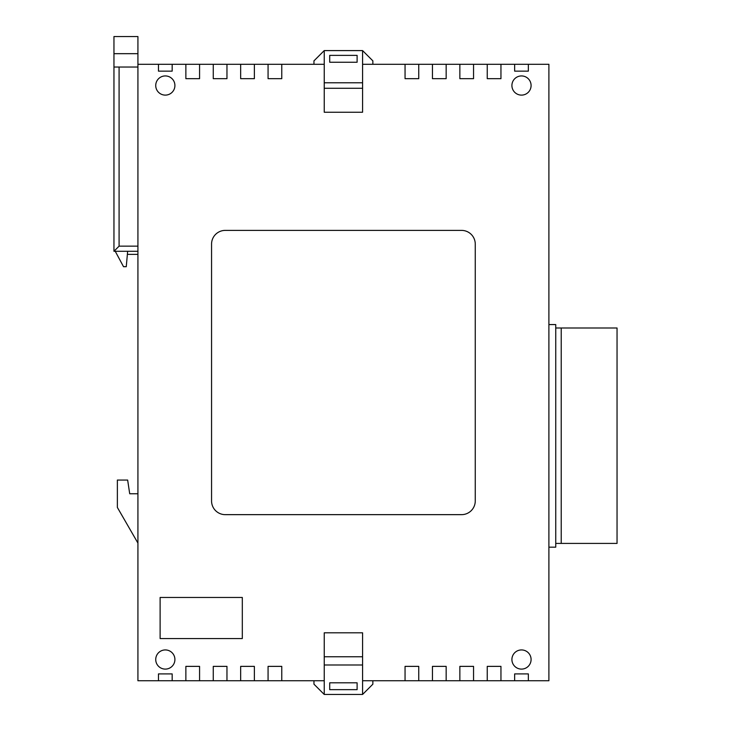 <?xml version="1.0" encoding="UTF-8"?>
<svg xmlns="http://www.w3.org/2000/svg" width="731" height="731" viewBox="0 0 731 731"><rect width="100%" height="100%" fill="white"/><g stroke="black" fill="none" stroke-linecap="round" stroke-linejoin="round"><path stroke-width="1.1" d="M521.495 75.933A9.585 9.585 0 0 0 511.91 85.527A9.585 9.585 0 0 0 521.495 95.112A9.585 9.585 0 0 0 531.09 85.527A9.585 9.585 0 0 0 521.495 75.933M165.325 75.933A9.585 9.585 0 0 0 155.73 85.527A9.585 9.585 0 0 0 165.325 95.112A9.585 9.585 0 0 0 174.91 85.527A9.585 9.585 0 0 0 165.325 75.933M521.495 649.932A9.585 9.585 0 0 0 511.91 659.517A9.585 9.585 0 0 0 521.495 669.103A9.585 9.585 0 0 0 531.09 659.517A9.585 9.585 0 0 0 521.495 649.932M165.325 649.932A9.585 9.585 0 0 0 155.73 659.517A9.585 9.585 0 0 0 165.325 669.103A9.585 9.585 0 0 0 174.91 659.517A9.585 9.585 0 0 0 165.325 649.932M185.866 64.291L199.572 64.291L199.572 78.674L185.866 78.674L185.866 64.291L137.921 64.291L137.921 680.753L158.472 680.753L158.472 673.9L172.169 673.9L172.169 680.753L158.472 680.753M137.921 493.754L129.707 493.754L127.651 480.057L117.371 480.057L117.371 507.46L137.921 543.078M324.235 82.786L362.585 82.786M281.764 64.291L281.764 78.674L268.067 78.674L268.067 64.291L324.235 64.291L324.235 50.594L362.585 50.594L362.585 64.291L548.899 64.291L548.899 680.753L528.349 680.753L528.349 673.9L514.651 673.9L514.651 680.753L500.954 680.753L500.954 666.37L487.248 666.37L487.248 680.753L473.551 680.753L473.551 666.37L459.854 666.37L459.854 680.753L446.157 680.753L446.157 666.37L432.45 666.37L432.45 680.753L418.753 680.753L418.753 666.37L405.056 666.37L405.056 680.753L362.585 680.753L362.585 632.808L324.235 632.808L324.235 680.753L281.764 680.753L281.764 666.37L268.067 666.37L268.067 680.753L254.37 680.753L254.37 666.37L240.663 666.37L240.663 680.753L226.966 680.753L226.966 666.37L213.269 666.37L213.269 680.753L199.572 680.753L199.572 666.37L185.866 666.37L185.866 680.753L172.169 680.753M329.708 55.382L357.112 55.382L357.112 62.236L329.708 62.236L329.708 55.382M362.585 50.594L372.865 60.865L372.865 64.291M313.955 64.291L313.955 60.865L324.235 50.594M213.269 64.291L226.966 64.291L226.966 78.674L213.269 78.674L213.269 64.291L199.572 64.291M240.663 64.291L254.37 64.291L254.37 78.674L240.663 78.674L240.663 64.291L226.966 64.291M268.067 64.291L254.37 64.291M313.955 680.753L313.955 684.179L324.235 694.45L362.585 694.45L372.865 684.179L372.865 680.753M461.563 230.393L225.258 230.393A13.697 13.697 0 0 0 211.561 244.09L211.561 500.954A13.697 13.697 0 0 0 225.258 514.651L461.563 514.651A13.697 13.697 0 0 0 475.26 500.954L475.26 244.09A13.697 13.697 0 0 0 461.563 230.393M242.308 597.465L160.116 597.465L160.116 638.556L242.308 638.556L242.308 597.465M324.235 64.291L324.235 112.236L362.585 112.236L362.585 64.291M158.472 64.291L158.472 71.145L172.169 71.145L172.169 64.291M514.651 64.291L514.651 71.145L528.349 71.145L528.349 64.291M487.248 64.291L487.248 78.674L500.954 78.674L500.954 64.291M459.854 64.291L459.854 78.674L473.551 78.674L473.551 64.291M432.45 64.291L432.45 78.674L446.157 78.674L446.157 64.291M405.056 64.291L405.056 78.674L418.753 78.674L418.753 64.291M268.067 680.753L281.764 680.753M240.663 680.753L254.37 680.753M213.269 680.753L226.966 680.753M185.866 680.753L199.572 680.753M514.651 680.753L528.349 680.753M487.248 680.753L500.954 680.753M459.854 680.753L473.551 680.753M432.45 680.753L446.157 680.753M405.056 680.753L418.753 680.753M362.585 694.45L362.585 680.753M324.235 680.753L324.235 694.45M324.235 656.776L362.585 656.776M357.112 689.653L357.112 682.809L329.708 682.809L329.708 689.653L357.112 689.653M362.585 665L324.235 665M362.585 88.268L324.235 88.268M137.921 67.033L119.089 67.033L119.089 246.146L137.921 246.146M137.921 251.281L113.954 251.281L113.954 67.033L119.089 67.033M119.089 246.146L113.954 251.281M548.899 324.573L555.743 324.573L555.743 547.181L548.899 547.181M561.225 328L617.046 328L617.046 543.416L561.225 543.416L561.225 328L555.743 328M561.225 543.416L555.743 543.416M115.242 251.281L123.521 266.696L126.262 266.696L127.651 251.281M127.651 254.37L137.921 254.37M137.921 36.55L137.921 53.674L113.954 53.674L113.954 36.55L137.921 36.55M137.921 64.291L137.921 53.674M113.954 67.033L113.954 53.674"/></g></svg>
